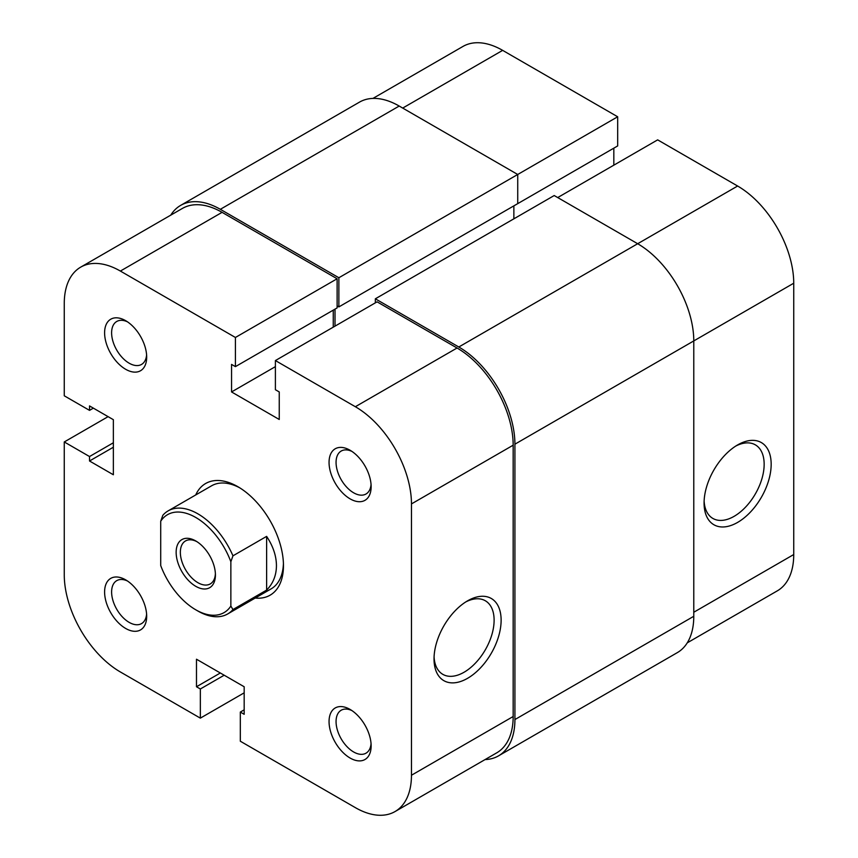 <?xml version="1.0" encoding="UTF-8"?>
<svg xmlns="http://www.w3.org/2000/svg" width="858" height="858" viewBox="0 0 858 858"><rect width="100%" height="100%" fill="white"/><g stroke="black" fill="none" stroke-linecap="round" stroke-linejoin="round"><path stroke-width="1.29" d="M195.785 586.325A27.778 16.034 60 0 1 176.147 552.305A27.778 16.034 60 0 1 195.785 540.969L195.785 540.969A27.778 16.034 60 0 1 215.422 574.989A27.778 16.034 60 0 1 195.785 586.325M196.868 541.634A24.796 14.318 -120 0 0 185.489 540.958A24.796 14.318 -120 0 0 181.681 560.832A24.796 14.318 -120 0 0 197.887 582.679A24.796 14.318 -120 0 0 210.285 583.912A24.796 14.318 -120 0 0 215.39 573.723M232.958 555.823L230.856 561.733A56.542 32.647 -120 0 0 195.785 517.481A56.542 32.647 -120 0 0 160.714 521.235L162.816 515.326A59.513 34.363 60 0 1 168.125 510.885A59.513 34.363 60 0 1 232.958 555.823L266.623 536.379C273.091 546.138 276.362 555.909 276.448 565.669C276.362 575.396 273.091 583.547 266.623 590.1L232.958 609.545A59.513 34.363 60 0 1 227.649 613.974A59.513 34.363 60 0 1 197.887 611.025L195.785 609.813A56.542 32.647 -120 0 0 230.856 606.059L232.958 609.545M230.856 561.733L230.856 606.059M160.714 521.235L160.714 565.561A56.542 32.647 -120 0 0 195.785 609.813M266.623 536.379L266.623 590.1M485.07 759.577A79.354 45.817 -120 0 0 498.487 755.887L677.348 652.616A79.354 45.817 -120 0 0 693.779 616.291L693.779 340.916A79.354 45.817 -120 0 0 637.666 243.726L554.204 195.538L375.343 298.809L375.343 302.853M498.487 755.887A79.354 45.817 -120 0 0 514.918 719.551L514.918 444.187A79.354 45.817 -120 0 0 458.805 346.997L375.343 298.809M513.867 205.866L513.867 218.822M335.006 309.127L335.006 326.137M372.93 98.423L462.966 46.439A79.354 45.817 60 0 1 502.649 50.365L617.674 116.774L338.867 277.745L338.867 306.907L517.728 203.636L517.728 174.485L399.195 106.049A79.354 45.817 -120 0 0 359.513 102.113L180.652 205.384A79.354 45.817 -120 0 0 170.742 215.154M338.867 306.907L337.119 305.888M338.867 277.745L220.334 209.309A79.354 45.817 -120 0 0 180.652 205.384M737.623 444.927L737.623 444.927A47.447 27.392 -60 0 1 771.17 464.296A47.447 27.392 -60 0 1 737.623 522.404A47.447 27.392 -60 0 1 704.075 503.035A47.447 27.392 -60 0 1 737.623 444.927L737.623 444.927M704.118 500.933A42.482 24.528 120 0 0 712.869 518.436A42.482 24.528 120 0 0 734.116 516.334A42.482 24.528 120 0 0 761.872 478.893A42.482 24.528 120 0 0 755.351 444.852A42.482 24.528 120 0 0 735.821 446.031M515.98 204.654L617.674 145.935L617.674 116.774M613.824 165.165L613.824 148.166M557.711 197.565L657.657 139.865L737.623 186.025A79.354 45.817 60 0 1 793.736 283.215L793.736 554.536A79.354 45.817 60 0 1 777.294 590.862L687.258 642.846M125.643 369.272A29.762 17.181 60 0 1 104.601 332.818A29.762 17.181 60 0 1 125.643 320.678L125.643 320.678A29.762 17.181 60 0 1 146.686 357.121A29.762 17.181 60 0 1 125.643 369.272M127.477 321.825A24.796 14.318 -120 0 0 116.752 321.471A24.796 14.318 -120 0 0 112.945 341.345A24.796 14.318 -120 0 0 129.15 363.191A24.796 14.318 -120 0 0 141.549 364.425A24.796 14.318 -120 0 0 146.6 354.955M350.096 758.032A29.762 17.181 60 0 1 329.054 721.578A29.762 17.181 60 0 1 350.096 709.437L350.096 709.437A29.762 17.181 60 0 1 371.139 745.881A29.762 17.181 60 0 1 350.096 758.032M351.93 710.585A24.796 14.318 -120 0 0 341.194 710.231A24.796 14.318 -120 0 0 337.398 730.104A24.796 14.318 -120 0 0 353.603 751.951A24.796 14.318 -120 0 0 366.001 753.185A24.796 14.318 -120 0 0 371.053 743.714M125.643 628.442A29.762 17.181 60 0 1 104.601 591.999A29.762 17.181 60 0 1 125.643 579.847L125.643 579.847A29.762 17.181 60 0 1 146.686 616.291A29.762 17.181 60 0 1 125.643 628.442M127.477 580.995A24.796 14.318 -120 0 0 116.752 580.641A24.796 14.318 -120 0 0 112.945 600.514A24.796 14.318 -120 0 0 129.15 622.372A24.796 14.318 -120 0 0 141.549 623.594A24.796 14.318 -120 0 0 146.6 614.124M350.096 498.852A29.762 17.181 60 0 1 329.054 462.408A29.762 17.181 60 0 1 350.096 450.257L350.096 450.257A29.762 17.181 60 0 1 371.139 486.701A29.762 17.181 60 0 1 350.096 498.852M351.93 451.405A24.796 14.318 -120 0 0 341.194 451.051A24.796 14.318 -120 0 0 337.398 470.924A24.796 14.318 -120 0 0 353.603 492.782A24.796 14.318 -120 0 0 366.001 494.004A24.796 14.318 -120 0 0 371.053 484.545M467.578 678.313A47.447 27.392 -60 0 1 434.03 658.944A47.447 27.392 -60 0 1 467.578 600.836L467.578 600.836A47.447 27.392 -60 0 1 501.126 620.205A47.447 27.392 -60 0 1 467.578 678.313M434.073 656.842A42.482 24.528 120 0 0 442.825 674.345A42.482 24.528 120 0 0 464.071 672.243A42.482 24.528 120 0 0 491.827 634.802A42.482 24.528 120 0 0 485.317 600.761A42.482 24.528 120 0 0 465.776 601.93M195.71 494.969A64.479 37.226 60 0 1 237.87 486.701L237.87 486.701A64.479 37.226 60 0 1 283.462 565.669A64.479 37.226 60 0 1 255.223 598.047M239.661 487.784A59.513 34.363 -120 0 0 211.615 485.778L168.125 510.885M244.176 709.834L240.326 712.065L240.326 741.226L355.351 807.635A79.354 45.817 -120 0 0 395.034 811.561A79.354 45.817 -120 0 0 411.465 775.235L411.465 503.914A79.354 45.817 -120 0 0 355.351 406.724L457.057 348.005L377.091 301.844L275.397 360.564L355.351 406.724M240.326 712.065L244.176 714.296L244.176 686.754L196.482 659.223L196.482 686.754L200.343 688.985L200.343 718.135L120.377 671.975A79.354 45.817 -120 0 1 64.264 574.785L64.264 441.956L108.108 416.645M337.119 278.764L222.083 212.344L120.377 271.064L235.414 337.473L337.119 278.764L337.119 307.915L235.414 366.634L231.553 364.403L231.553 391.945L279.247 419.476L279.247 391.945L275.397 389.714L275.397 360.564M227.649 613.974L271.128 588.867A59.513 34.363 -120 0 0 283.419 563.588M457.057 348.005A79.354 45.817 60 0 1 513.17 445.195L513.17 716.516A79.354 45.817 60 0 1 496.728 752.841L395.034 811.561M120.377 271.064A79.354 45.817 -120 0 0 80.706 267.138L182.411 208.419A79.354 45.817 60 0 1 222.083 212.344M333.258 310.146L333.258 327.155M235.414 337.473L235.414 366.634M80.706 267.138A79.354 45.817 -120 0 0 64.264 303.464L64.264 395.795L89.522 410.371L89.522 405.92L113.363 419.691L113.363 474.764L89.522 460.993L89.522 456.542L64.264 441.956M200.343 718.135L244.176 692.835M275.397 366.634L231.553 391.945M93.372 408.14L89.522 410.371M113.363 447.222L89.522 460.993M113.363 442.771L89.522 456.542M220.334 672.983L196.482 686.754M224.185 675.214L200.343 688.985M514.918 444.187L793.736 283.215M514.918 719.551L693.779 616.291M458.805 346.997L737.623 186.025M220.334 209.309L399.195 106.049M502.649 50.365L402.702 108.076M693.779 612.247L793.736 554.536M411.465 775.235L513.17 716.516M513.17 445.195L411.465 503.914"/></g></svg>
